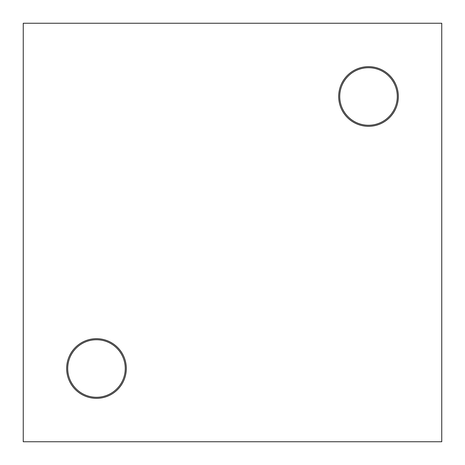 <?xml version="1.0" encoding="UTF-8"?>
<svg xmlns="http://www.w3.org/2000/svg" width="465" height="465" viewBox="0 0 465 465"><rect width="100%" height="100%" fill="white"/><g stroke="black" fill="none" stroke-linecap="round" stroke-linejoin="round"><path stroke-width="0.7" d="M441.75 23.25L441.75 441.75L23.25 441.75L23.25 23.25L441.75 23.25M368.513 66.669A29.818 29.818 0 0 1 394.337 111.397A29.818 29.818 0 0 1 342.688 111.397A29.818 29.818 0 0 1 368.513 66.669M96.488 338.694A29.818 29.818 0 0 1 122.312 383.422A29.818 29.818 0 0 1 70.663 383.422A29.818 29.818 0 0 1 96.488 338.694M96.488 397.284A28.772 28.772 0 0 1 67.716 368.513A28.772 28.772 0 0 1 96.488 339.741A28.772 28.772 0 0 1 125.259 368.513A28.772 28.772 0 0 1 96.488 397.284M368.513 125.259A28.772 28.772 0 0 1 339.741 96.488A28.772 28.772 0 0 1 368.513 67.716A28.772 28.772 0 0 1 397.284 96.488A28.772 28.772 0 0 1 368.513 125.259"/></g></svg>
